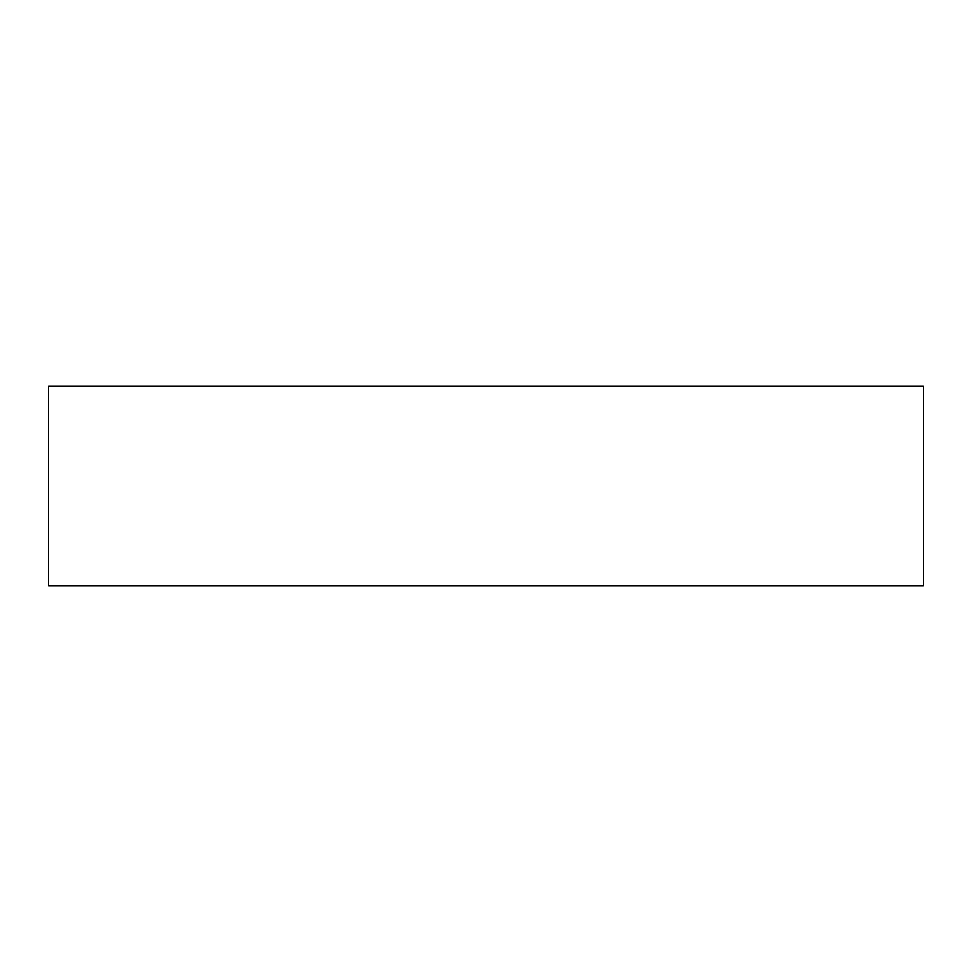 <?xml version="1.0" encoding="UTF-8"?>
<svg xmlns="http://www.w3.org/2000/svg" width="972" height="972" viewBox="0 0 972 972"><rect width="100%" height="100%" fill="white"/><g stroke="black" fill="none" stroke-linecap="round" stroke-linejoin="round"><path stroke-width="1.46" d="M923.4 386.188L48.6 386.188L48.6 585.812L923.4 585.812L923.4 386.188L923.4 585.812L48.6 585.812L48.6 386.188L923.4 386.188"/></g></svg>
